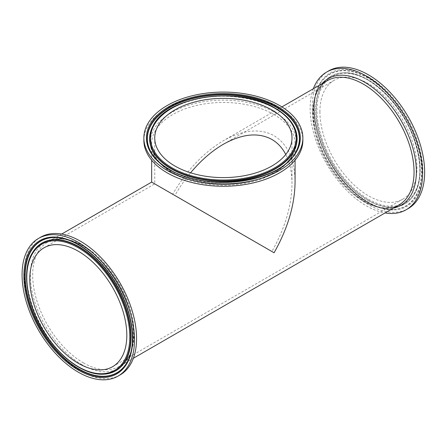 <?xml version="1.0" encoding="UTF-8"?>
<svg xmlns="http://www.w3.org/2000/svg" width="447" height="447" viewBox="0 0 447 447"><rect width="100%" height="100%" fill="white"/><g stroke="black" fill="none" stroke-linecap="round" stroke-linejoin="round"><path stroke-width="0.34" stroke-dasharray="2.23 1.68" d="M328.685 70.894A79.499 45.901 -120 0 0 316.498 134.597A79.499 45.901 -120 0 0 368.434 204.653A79.499 45.901 -120 0 0 408.184 208.593M319.907 111.728A68.626 39.621 -120 0 0 349.867 180.789A68.626 39.621 -120 0 0 402.747 199.178A68.626 39.621 -120 0 0 402.747 119.936A68.626 39.621 -120 0 0 334.121 80.315A68.626 39.621 -120 0 0 319.907 111.728M313.347 88.752A79.499 45.901 -120 0 0 366.367 205.849A79.499 45.901 -120 0 0 385.051 212.945M151.662 182.102L172.665 194.227C186.796 170.268 203.698 152.427 223.366 140.704C243.034 129.714 259.936 128.043 274.067 135.681C287.751 144.102 294.752 159.573 295.07 182.102M143.867 140.369A79.499 45.901 180 0 1 223.366 94.473A79.499 45.901 180 0 1 302.865 140.369M120.109 374.91A79.499 45.901 60 0 1 80.359 370.976A79.499 45.901 60 0 1 28.424 300.92A79.499 45.901 60 0 1 40.61 237.212M190.595 172.793C184.779 179.811 179.526 187.377 174.838 195.484L271.893 251.516C284.985 228.339 291.684 205.793 291.992 183.879C291.958 172.386 289.879 162.585 285.762 154.483M368.434 76.923A76.94 44.421 60 0 1 415.548 198.356A76.94 44.421 60 0 1 321.32 143.951A76.94 44.421 60 0 1 368.434 76.923M368.082 77.744A76.186 43.985 -120 0 0 320.315 83.617A76.186 43.985 -120 0 0 329.992 161.943A76.186 43.985 -120 0 0 392.986 209.481A76.186 43.985 -120 0 0 420.403 155.355A76.186 43.985 -120 0 0 368.082 77.744M367.803 202.178A76.018 43.89 -120 0 0 392.65 209.492A76.018 43.89 -120 0 0 420.012 155.478A76.018 43.89 -120 0 0 367.803 78.041A76.018 43.89 -120 0 0 320.141 83.896A76.018 43.89 -120 0 0 367.803 202.178M368.434 199.211A72.827 42.046 -120 0 0 413.034 135.759A72.827 42.046 -120 0 0 323.835 84.265A72.827 42.046 -120 0 0 368.434 199.211M368.082 200.032A73.582 42.482 60 0 1 317.543 125.071A73.582 42.482 60 0 1 344.028 72.783A73.582 42.482 60 0 1 368.082 79.868A73.582 42.482 60 0 1 414.218 194.361A73.582 42.482 60 0 1 368.082 200.032M367.803 200.323A73.749 42.582 -120 0 0 414.051 194.641A73.749 42.582 -120 0 0 367.803 79.89A73.749 42.582 -120 0 0 343.698 72.794A73.749 42.582 -120 0 0 317.152 125.194A73.749 42.582 -120 0 0 367.803 200.323M312.643 113.409A71.704 41.398 60 0 1 327.495 80.583C305.508 91.032 309.71 142.33 337.306 176.504C356.723 202.379 384.291 214.269 399.199 204.782A71.704 41.398 60 0 1 343.944 185.572A71.704 41.398 60 0 1 312.643 113.409M321.868 83.835A73.051 42.18 -120 0 0 319.108 143.582A73.051 42.18 -120 0 0 364.707 201.547A73.051 42.18 -120 0 0 393.572 208.028M83.382 362.863A71.704 41.398 -120 0 0 119.237 366.417A71.704 41.398 -120 0 0 119.237 283.616A71.704 41.398 -120 0 0 47.533 242.218A71.704 41.398 -120 0 0 32.681 275.045A71.704 41.398 -120 0 0 83.382 362.863M274.067 114.588A71.704 41.398 0 0 0 195.926 105.615A71.704 41.398 0 0 0 151.662 143.861A71.704 41.398 0 0 0 172.665 173.134A71.704 41.398 0 0 0 250.806 182.108A71.704 41.398 0 0 0 295.07 143.861A71.704 41.398 0 0 0 274.067 114.588M171.709 172.112A73.051 42.174 180 0 1 204.458 101.547A73.051 42.174 180 0 1 293.93 153.204A73.051 42.174 180 0 1 171.709 172.112M295.953 151.74A76.018 43.89 180 0 1 295.875 151.885L296.037 151.594A76.186 43.985 180 0 1 169.497 169.491M150.695 151.594L150.851 151.885C154.701 158.841 161.021 164.865 169.799 169.955C206.905 193.244 281.381 182.862 295.875 151.885A76.018 43.89 180 0 1 169.614 169.743A76.018 43.89 180 0 1 150.851 151.885A76.018 43.89 180 0 1 150.773 151.74M293.556 125.641A73.582 42.482 0 0 0 275.397 108.353A73.582 42.482 0 0 0 153.176 125.641M153.092 125.786A73.749 42.577 180 0 1 275.514 108.604A73.749 42.577 180 0 1 293.634 125.786M53.914 237.513A76.018 43.89 60 0 1 54.076 237.508L53.746 237.519A76.186 43.985 60 0 1 78.65 244.85A76.186 43.985 60 0 1 126.417 363.383L126.59 363.104A76.018 43.89 60 0 1 126.501 363.243M54.076 237.508A76.018 43.89 60 0 1 78.923 244.822A76.018 43.89 60 0 1 126.59 363.104C138.469 344.631 132.619 307.961 113.65 279.224C97.569 254.008 73.157 236.731 54.076 237.508M32.508 252.639A73.582 42.482 -120 0 0 41.856 328.294A73.582 42.482 -120 0 0 102.698 374.217M102.866 374.212A73.749 42.582 60 0 1 78.923 367.11A73.749 42.582 60 0 1 32.597 252.499M82.019 364.752A73.051 42.18 60 0 1 37.285 249.454A73.051 42.18 60 0 1 126.758 301.11A73.051 42.18 60 0 1 82.019 364.752M320.315 83.617C309.352 100.586 313.705 134.726 330.719 162.943C346.771 190.74 373.318 210.431 392.986 209.481L392.65 209.492C384.705 209.632 376.329 207.179 367.529 202.122C328.808 181.633 300.563 111.94 320.141 83.896L320.315 83.617M344.028 72.783C366.009 71.649 395.338 96.368 409.782 127.808C421.689 152.617 423.577 179.532 414.218 194.361L414.051 194.641C421.543 181.443 421.772 163.714 414.732 141.448C403.11 104.497 368.166 71.09 343.698 72.794L344.028 72.783M281.884 106.917L223.366 140.704M61.675 234.055L47.533 242.218C62.44 232.731 90.003 244.621 109.426 270.496C137.017 304.67 141.224 355.968 119.237 366.417L133.379 358.248M295.07 160.194L295.07 143.861C294.372 158.875 282.37 170.581 259.059 178.968C231.781 188.248 194.104 185.27 172.24 172.196C158.679 164.038 151.824 154.595 151.662 143.861L151.662 160.194M293.713 125.931C282.957 103.888 236.558 90.333 198.747 98.742C175.939 103.777 160.697 112.84 153.014 125.931M32.681 252.359C13.918 278.559 41.51 347.481 79.197 367.166C87.685 372.016 95.63 374.362 103.034 374.206M291.992 183.879L291.992 137.983M43.979 247.822L154.74 183.879L154.74 137.983M334.121 80.315L223.366 144.258M402.747 199.178L112.605 366.685"/><path stroke-width="0.67" d="M385.051 212.945A79.499 45.901 -120 0 0 406.116 209.788L408.184 208.593A79.499 45.901 -120 0 0 408.184 116.796A79.499 45.901 -120 0 0 328.685 70.894L326.617 72.09A79.499 45.901 -120 0 0 313.347 88.752M406.116 209.788A79.499 45.901 -120 0 0 406.116 117.986A79.499 45.901 -120 0 0 326.617 72.09M295.07 160.194L295.07 182.102C294.752 204.994 287.751 228.551 274.067 252.773L151.662 182.102L61.675 234.055M302.865 137.983L302.865 140.369A79.499 45.901 180 0 1 253.79 182.778A79.499 45.901 180 0 1 167.15 172.827A79.499 45.901 180 0 1 143.867 140.369L143.867 137.983A79.499 45.901 180 0 1 223.366 92.088A79.499 45.901 180 0 1 302.865 137.983A79.499 45.901 180 0 1 253.79 180.387A79.499 45.901 180 0 1 167.15 170.441A79.499 45.901 180 0 1 143.867 137.983M271.893 109.968A68.626 39.621 180 0 1 291.992 137.983A68.626 39.621 180 0 1 223.366 177.604A68.626 39.621 180 0 1 154.74 137.983A68.626 39.621 180 0 1 197.105 101.38A68.626 39.621 180 0 1 271.893 109.968M78.292 372.167A79.499 45.901 60 0 1 26.356 302.111A79.499 45.901 60 0 1 38.543 238.407A79.499 45.901 60 0 1 118.047 284.309A79.499 45.901 60 0 1 118.042 376.106A79.499 45.901 60 0 1 78.292 372.167M29.77 279.241A68.626 39.621 60 0 1 43.979 247.822A68.626 39.621 60 0 1 112.605 287.443A68.626 39.621 60 0 1 112.605 366.685A68.626 39.621 60 0 1 59.725 348.302A68.626 39.621 60 0 1 29.77 279.241M38.543 238.407L40.61 237.212A79.499 45.901 60 0 1 120.109 283.113A79.499 45.901 60 0 1 120.109 374.91L118.042 376.106M285.762 154.483C282.32 147.84 277.693 142.833 271.893 139.453C258.366 132.139 242.19 133.742 223.366 144.258C211.749 151.03 200.826 160.54 190.595 172.793M281.884 106.917L327.495 80.583A71.704 41.398 60 0 1 363.344 84.137A71.704 41.398 60 0 1 410.19 147.32A71.704 41.398 60 0 1 399.199 204.782L133.379 358.248M393.572 208.028A73.051 42.18 -120 0 0 414.112 152.997A73.051 42.18 -120 0 0 364.707 82.248A73.051 42.18 -120 0 0 321.868 83.835M168.96 169.396A76.94 44.421 0 0 0 297.68 149.482A76.94 44.421 0 0 0 203.452 95.077A76.94 44.421 0 0 0 168.96 169.396M169.497 169.491A76.186 43.985 180 0 1 150.695 151.594A76.186 43.985 180 0 1 183.862 100.782A76.186 43.985 180 0 1 277.235 107.291A76.186 43.985 180 0 1 296.037 151.594C282.135 182.046 206.475 192.864 169.374 169.352C160.635 164.267 154.411 158.344 150.695 151.594M150.773 151.74A76.018 43.89 180 0 1 184.063 101.145A76.018 43.89 180 0 1 277.118 107.677A76.018 43.89 180 0 1 295.953 151.74M274.86 108.252A72.827 42.046 180 0 1 242.213 178.599A72.827 42.046 180 0 1 153.019 127.099A72.827 42.046 180 0 1 274.86 108.252M153.176 125.641A73.582 42.482 0 0 0 223.366 180.879A73.582 42.482 0 0 0 293.556 125.641C289.857 118.947 283.761 113.136 275.274 108.213C239.38 85.64 167.094 95.759 153.176 125.641L153.014 125.931A73.749 42.577 180 0 1 153.092 125.786M293.634 125.786A73.749 42.577 180 0 1 293.713 125.931A73.749 42.577 180 0 1 261.607 175.118A73.749 42.577 180 0 1 171.218 168.821A73.749 42.577 180 0 1 153.014 125.931M78.292 370.077A76.94 44.421 -120 0 0 125.411 303.049A76.94 44.421 -120 0 0 31.178 248.644A76.94 44.421 -120 0 0 78.292 370.077M78.65 369.256A76.186 43.985 60 0 1 26.328 291.645A76.186 43.985 60 0 1 53.746 237.519C73.928 236.508 101.313 257.349 117.243 286.192C133.29 313.995 137.073 346.833 126.417 363.383A76.186 43.985 60 0 1 78.65 369.256M126.501 363.243A76.018 43.89 60 0 1 78.923 368.959A76.018 43.89 60 0 1 26.736 291.64A76.018 43.89 60 0 1 53.914 237.513M78.292 247.789A72.827 42.046 60 0 1 122.891 362.735A72.827 42.046 60 0 1 33.698 311.241A72.827 42.046 60 0 1 78.292 247.789M78.65 246.967A73.582 42.482 -120 0 0 32.508 252.639C20.54 271.106 27.278 308.866 47.281 337.094C62.815 359.813 85.181 374.904 102.698 374.217A73.582 42.482 -120 0 0 129.183 321.929A73.582 42.482 -120 0 0 78.65 246.967M32.597 252.499A73.749 42.582 60 0 1 32.681 252.359A73.749 42.582 60 0 1 78.923 246.677A73.749 42.582 60 0 1 129.574 321.806A73.749 42.582 60 0 1 103.034 374.206A73.749 42.582 60 0 1 102.866 374.212M151.662 182.102L151.662 160.194M293.556 125.641L293.713 125.931M102.698 374.217L103.034 374.206M32.508 252.639L32.681 252.359"/></g></svg>
